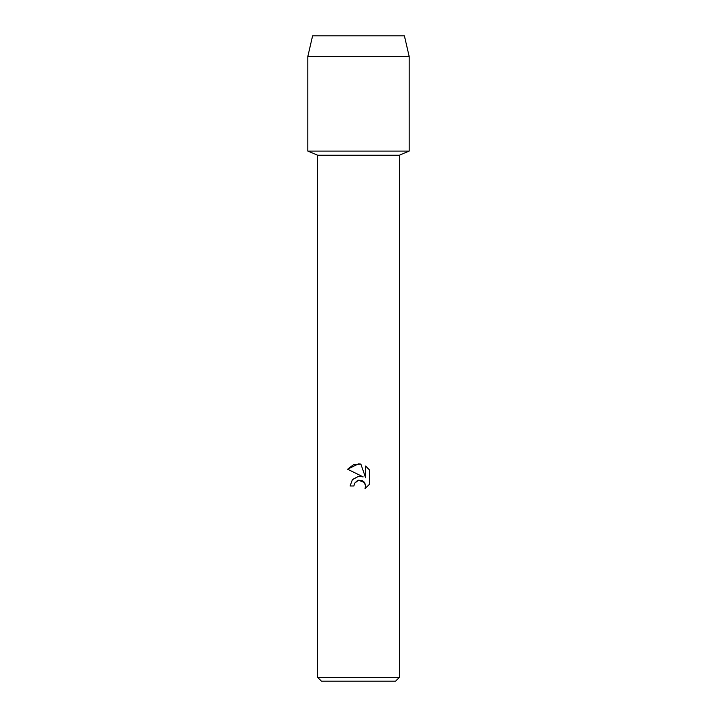 <?xml version="1.0" encoding="UTF-8"?>
<svg xmlns="http://www.w3.org/2000/svg" width="717" height="717" viewBox="0 0 717 717"><rect width="100%" height="100%" fill="white"/><g stroke="black" fill="none" stroke-linecap="round" stroke-linejoin="round"><path stroke-width="1.08" d="M404.406 35.85L312.594 35.85L404.406 35.85L409.201 56.589L409.201 151.081L358.5 151.081L409.201 151.081L399.288 155.204L399.288 677.466L317.712 677.466L321.395 681.15L395.605 681.15L399.288 677.466M317.712 677.466L317.712 155.204L399.288 155.204M358.5 480.22L354.53 483.321L353.911 485.983L350.057 485.983L352.45 479.548L358.5 476.33L363.178 476.895L347.593 469.214L358.5 463.836L360.866 464.096L365.625 477.8L365.625 466.059L369.407 469.886L369.407 484.369L365.025 488.564L365.643 485.947L363.922 481.797L362.022 480.524L358.5 480.22L364.541 482.532M353.911 485.983L354.306 483.832M364.765 482.855L365.643 485.947L365.025 488.564L369.407 484.369M363.178 476.895L360.239 476.267M358.5 476.33L352.235 479.798M354.53 483.321L357.487 480.542M369.407 469.886L365.625 466.059M360.866 464.096L353.463 464.741L347.593 469.214M312.594 35.85L307.799 56.589L307.799 151.081L358.5 151.081L307.799 151.081L317.712 155.204M307.799 56.589L409.201 56.589"/></g></svg>
